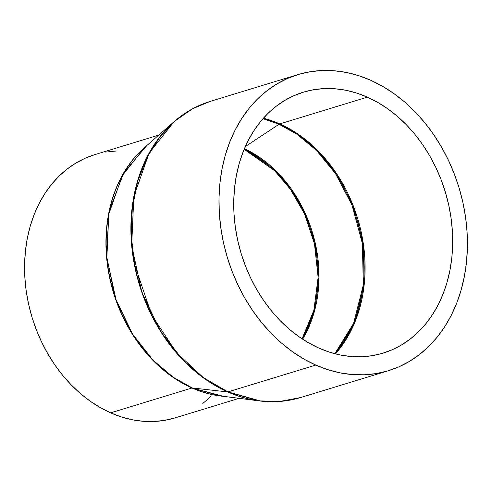 <?xml version="1.0" encoding="UTF-8"?>
<svg xmlns="http://www.w3.org/2000/svg" width="492" height="492" viewBox="0 0 492 492"><rect width="100%" height="100%" fill="white"/><g stroke="black" fill="none" stroke-linecap="round" stroke-linejoin="round"><path stroke-width="0.74" d="M279.782 123.898A4.914 2.54 -66.1 0 0 279.001 124.279L262.992 118.67A136.272 106.5 -107 0 1 279.001 124.279L245.33 146.573L279.001 124.279A136.272 106.5 -107 0 1 359.381 228.257A136.272 106.5 -107 0 1 334.788 353.711L353.551 323.459L363.311 284.973L362.383 243.583L352.02 205.139L335.47 173.571L316.227 150.158L296.91 134.23L279.001 124.279A4.914 2.54 113.9 0 1 279.782 123.898A136.438 106.629 73 0 0 263.417 118.197L279.782 123.898L367.376 97.145L279.782 123.898L297.734 133.879L317.106 149.863L336.393 173.362L352.961 205.041L363.299 243.62L364.16 285.108L354.289 323.644L335.403 353.871A136.438 106.629 73 0 0 360.304 228.208A136.438 106.629 73 0 0 279.782 123.898M244.149 149.322L274.604 170.706L290.366 189.192L304.437 213.768L314.48 243.872L318.121 277.273L313.878 310.28L302.033 338.822A121.296 94.796 -107 0 0 244.149 149.322M302.598 339.191L314.646 310.507L319.001 277.248L315.347 243.565L305.188 213.233L290.969 188.522L275.059 169.998L244.413 148.695A121.462 94.925 73 0 1 302.598 339.191M191.739 109.249L174.027 121.709L144.55 147.545L122.293 175.65L108.775 214.192L106.875 257.759L115.971 299.48L132.655 334.197L152.821 359.953L173.301 377.303L192.28 387.96A1.968 1.015 -66.1 0 0 191.991 387.991L223.583 396.349A137.612 107.551 -107 0 1 191.991 387.991L110.62 412.843A137.612 107.551 73 0 0 175.195 417.862L239.137 398.329M158.738 135.109L94.796 154.636A137.612 107.551 73 0 0 24.871 277.697A137.612 107.551 73 0 0 110.62 412.843L191.991 387.991L172.753 377.161L152.003 359.431L131.641 333.053L115.011 297.5L106.389 254.967L109.193 210.988L123.787 172.704L146.948 145.441A137.612 107.551 -107 0 0 108.806 273.601A137.612 107.551 -107 0 0 191.991 387.991A1.968 1.015 113.9 0 1 192.28 387.96A137.68 107.6 73 0 0 220.422 395.943L192.28 387.96L227.667 391.933L192.28 387.96A137.68 107.6 73 0 1 109.464 275.631A137.68 107.6 73 0 1 144.55 147.545M388.428 370.722A154.814 120.995 -107 0 1 315.778 365.076L327.789 369.658L339.947 372.825L352.137 374.547L364.24 374.799L376.14 373.594L387.721 370.931L398.877 366.841L409.492 361.362L419.473 354.554L428.716 346.466L437.142 337.192L444.657 326.811L451.201 315.427L456.699 303.152L461.109 290.102L464.38 276.399L466.484 262.181L467.4 247.581L467.123 232.741L465.647 217.808L462.997 202.919L459.196 188.215L454.27 173.848L448.28 159.949L441.275 146.659L433.329 134.095L424.51 122.385L414.916 111.641L404.627 101.967L393.741 93.455L382.376 86.186L370.63 80.233A154.814 120.995 -107 0 1 467.092 232.279A154.814 120.995 -107 0 1 388.428 370.722L300.606 397.542L279.862 401.429L260.569 400.998L227.956 391.903A154.814 120.995 73 0 0 300.606 397.542C287.31 401.583 273.54 402.702 259.302 400.906A154.752 120.94 -107 0 1 227.667 391.933L259.302 400.906L280.95 401.343M227.956 391.903A1.968 1.015 113.9 0 1 227.667 391.933A1.968 1.015 -66.1 0 0 227.956 391.903L315.778 365.076L227.956 391.903L203.208 377.505L176.567 352.721L151.659 314.96L134.66 264.708L131.321 236.627L132.286 208.27L137.729 181.179L147.342 156.8L160.398 136.253L175.915 120.171L192.821 108.652L210.158 101.413A154.814 120.995 73 0 0 131.493 239.856A154.814 120.995 73 0 0 227.956 391.903M319.037 348.164A136.438 106.629 -107 0 1 234.026 214.174A136.438 106.629 -107 0 1 303.349 92.17A136.438 106.629 -107 0 1 367.376 97.145A136.438 106.629 -107 0 1 452.382 231.135A136.438 106.629 -107 0 1 383.059 353.139A136.438 106.629 -107 0 1 319.037 348.164L308.687 342.918L298.669 336.516L289.075 329.013L280.01 320.489L271.547 311.018L263.78 300.698L256.775 289.628L250.606 277.912L245.323 265.668L240.988 253.005L237.636 240.053L235.299 226.929L234.001 213.768L233.755 200.687L234.561 187.821L236.418 175.293L239.303 163.221L243.183 151.714L248.03 140.897L253.798 130.866L260.422 121.721L267.845 113.541L275.987 106.42L284.788 100.417L294.142 95.589L303.976 91.986L314.179 89.636L324.671 88.572L335.335 88.8L346.079 90.313L356.792 93.105L367.376 97.145L377.727 102.391L387.745 108.794L397.333 116.296L406.398 124.82L414.861 134.291L422.628 144.611L429.633 155.681L435.801 167.397L441.084 179.642L445.42 192.304L448.778 205.262L451.109 218.38L452.406 231.547L452.652 244.622L451.847 257.488L449.989 270.016L447.105 282.094L443.224 293.595L438.378 304.413L432.616 314.443L425.986 323.588L418.569 331.768L410.42 338.89L401.626 344.898L392.265 349.726L382.438 353.33L372.229 355.673L361.737 356.737L351.073 356.509L340.335 354.996L329.615 352.204L319.037 348.164M370.63 80.233L358.619 75.651L346.466 72.484L334.277 70.768L322.174 70.51L310.274 71.715L298.687 74.378L287.531 78.468L276.916 83.948L266.935 90.762L257.691 98.843L249.266 108.123L241.75 118.498L235.213 129.882L229.709 142.157L225.305 155.214L222.033 168.91L219.924 183.129L219.008 197.729L219.284 212.569L220.76 227.507L223.411 242.396L227.218 257.095L232.138 271.461L238.128 285.36L245.133 298.656L253.079 311.215L261.898 322.924L271.498 333.668L281.787 343.342L292.666 351.854L304.031 359.123L315.778 365.076A154.814 120.995 -107 0 1 219.315 213.03A154.814 120.995 -107 0 1 297.98 74.593A154.814 120.995 -107 0 1 370.63 80.233M174.027 121.709L149.002 153.301L133.812 196.615L131.671 245.588L141.899 292.482L160.65 331.503L183.313 360.445L206.333 379.953L227.667 391.933A154.752 120.94 -107 0 1 134.58 265.674A154.752 120.94 -107 0 1 174.027 121.709C184.832 112.262 196.874 105.497 210.158 101.413L297.98 74.593M211.007 396.306L202.79 403.489M174.568 418.052L164.273 420.42L153.695 421.49L142.932 421.263L132.102 419.731L121.29 416.921L110.62 412.843L100.177 407.554L90.073 401.097L80.399 393.526L71.254 384.928L62.724 375.378L54.889 364.972L47.822 353.803L41.599 341.989L36.273 329.634L31.894 316.86L28.511 303.798L26.156 290.563L24.846 277.285L24.6 264.093L25.418 251.117L27.288 238.479L30.197 226.302L34.114 214.697L39.003 203.786L44.815 193.67L51.494 184.438L58.985 176.197L67.201 169.008L76.069 162.95L85.51 158.086L94.827 154.629M105.725 152.083L116.303 151.007M190.785 367.358L189.937 366.878M188.448 365.494L189.334 366.03M259.302 400.906L220.422 395.943"/></g></svg>

